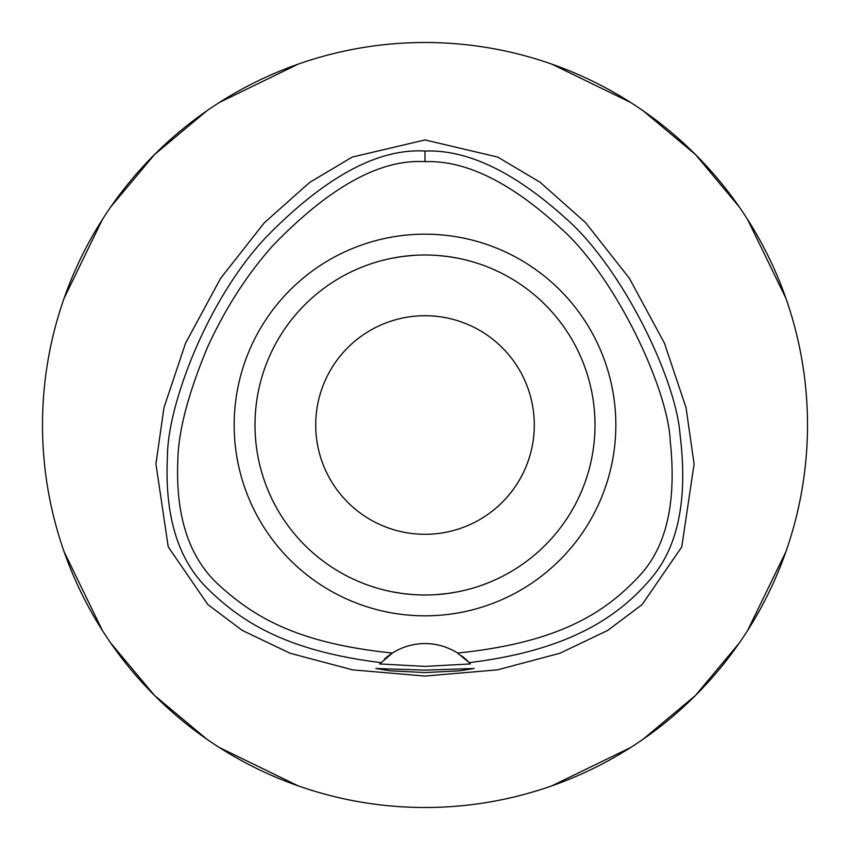 <?xml version="1.0" encoding="UTF-8"?>
<svg xmlns="http://www.w3.org/2000/svg" width="850" height="850" viewBox="0 0 850 850"><rect width="100%" height="100%" fill="white"/><g stroke="black" fill="none" stroke-linecap="round" stroke-linejoin="round"><path stroke-width="1.27" d="M457.566 653.044A60.711 60.711 0 0 0 392.434 653.044C297.967 643.365 254.554 617.472 219.045 585.172C189.157 557.961 175.429 516.322 177.852 460.222C178.341 431.024 188.339 393.125 207.825 346.513C225.537 308.029 247.244 274.359 272.935 245.512C329.694 186.841 380.386 158.897 425 161.659C465.332 160.129 510.308 182.081 559.927 227.524C614.847 275.294 668.217 388.779 670.225 441.076C676.653 501.054 666.825 545.509 640.719 574.43C606.964 611.256 561.149 642.472 457.566 653.044A60.711 60.711 0 0 1 457.576 653.044L469.168 662.628A60.711 60.711 0 0 1 469.582 663.064M425 234.175A190.825 190.825 0 0 0 234.175 425A190.825 190.825 0 0 0 425 615.825A190.825 190.825 0 0 0 615.825 425A190.825 190.825 0 0 0 425 234.175M469.976 663.499A60.711 60.711 0 0 1 470.379 663.946L469.168 662.628A60.711 60.711 0 0 0 461.571 655.828M384.466 659.079A60.711 60.711 0 0 1 392.434 653.044L379.621 663.946A60.711 60.711 0 0 1 380.024 663.499M380.418 663.064A60.711 60.711 0 0 1 380.917 662.532M380.832 662.628C288.936 651.185 243.525 623.719 208.208 589.263C178.032 560.15 164.443 515.908 167.461 456.514C167.312 406.459 206.635 299.827 266.688 236.555C325.38 176.747 378.144 148.24 425 151.034C467.383 149.43 514.324 171.902 565.813 218.429C621.254 266.634 676.175 378.154 680.106 435.232C687.884 498.684 678.321 546.284 651.429 578.043C618.917 616.707 569.022 650.505 469.168 662.628M425 670.119L375.828 668.493L390.086 670.788L425 672.573L459.754 670.799L474.172 668.493L425 670.119M470.379 663.946L425 666.4L379.621 663.946M425 139.942L352.251 157.069L309.814 182.325L264.403 222.679L220.649 278.279L185.566 343.166L163.976 407.628L155.922 463.951L168.226 546.858L207.857 604.552L242.271 630.424L290.158 653.268L352.538 669.853L425 676.058L497.462 669.853L559.831 653.278L607.707 630.434L642.133 604.562L681.764 546.911L694.089 464.004L686.035 407.671L664.445 343.198L629.361 278.29L585.607 222.679L540.196 182.325L497.76 157.08L425 139.942M425 807.5A382.5 382.5 0 0 1 42.5 425A382.5 382.5 0 0 1 425 42.5A382.5 382.5 0 0 1 807.5 425A382.5 382.5 0 0 1 425 807.5M298.138 64.154L219.428 102.436M206.762 110.872L154.53 154.53L110.872 206.762M102.436 219.428L64.154 298.138M64.154 551.862L102.436 630.572M110.872 643.237L154.53 695.47L206.762 739.128M219.428 747.564L298.138 785.846M551.862 785.846L630.572 747.564M643.237 739.128L695.47 695.47L739.128 643.237M747.564 630.572L785.846 551.862M785.846 298.138L747.564 219.428M739.128 206.762L695.47 154.53L643.237 110.872M630.572 102.436L551.862 64.154M425 315.711A109.289 109.289 0 0 0 315.711 425A109.289 109.289 0 0 0 425 534.289A109.289 109.289 0 0 0 534.289 425A109.289 109.289 0 0 0 425 315.711M447.897 256.551L457.342 258.102M461.422 258.952L465.354 259.856M468.318 260.61L470.9 261.311M471.07 261.364L470.135 261.099M457.746 258.188L449.756 256.817M447.844 256.541L436.677 255.404M436.571 594.607L447.525 593.502M447.897 593.449L457.342 591.898M461.454 591.048L465.354 590.144M468.318 589.39L470.985 588.668M471.07 588.636L470.135 588.901M457.746 591.812L454.283 592.461M447.844 593.459L436.677 594.596M413.429 255.393L402.475 256.498M402.103 256.551L392.658 258.102M388.588 258.942L384.646 259.856M381.671 260.61L379.015 261.332M378.93 261.364L379.865 261.099M392.254 258.188L395.717 257.539M402.156 256.541L413.185 255.414M402.103 593.449L392.658 591.898M388.546 591.048L384.646 590.144M381.692 589.39L379.089 588.689M378.93 588.636L379.865 588.901M392.254 591.812L400.244 593.183M402.156 593.459L413.323 594.596M425 595A170 170 0 0 0 595 425A170 170 0 0 0 425 255A170 170 0 0 0 255 425A170 170 0 0 0 425 595M425 151.034L425 161.659"/></g></svg>
